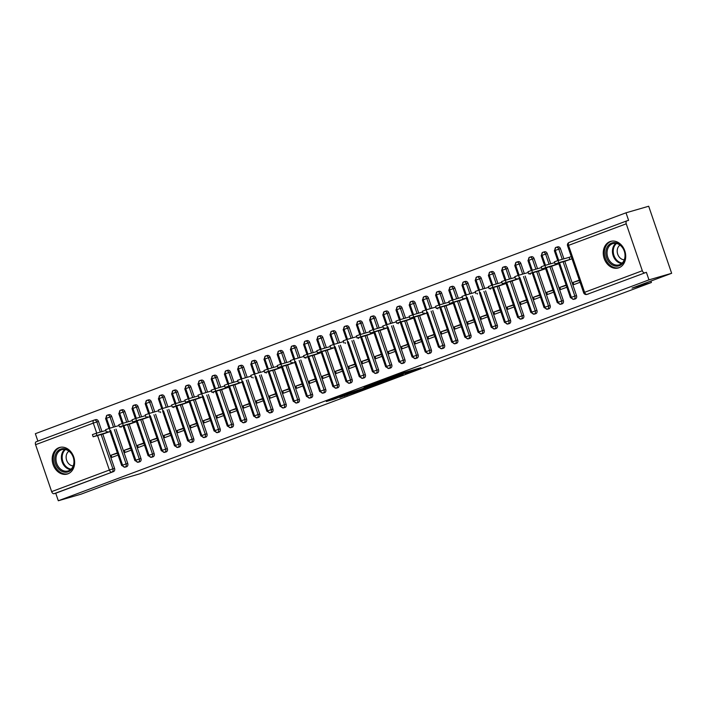 <?xml version="1.0" encoding="UTF-8"?>
<svg xmlns="http://www.w3.org/2000/svg" width="707" height="707" viewBox="0 0 707 707"><rect width="100%" height="100%" fill="white"/><g stroke="black" fill="none" stroke-linecap="round" stroke-linejoin="round"><path stroke-width="1.06" d="M405.235 373.588L420.895 367.702L402.601 373.004L386.084 379.12L408.107 372.182L405.235 373.588M58.937 447.681A13.831 10.976 73.8 0 1 59.574 447.478A13.831 10.976 73.8 0 1 73.846 457.305A13.831 10.976 73.8 0 1 67.899 473.831A13.831 10.976 73.8 0 1 67.262 474.043A13.831 10.976 73.8 0 1 52.99 464.216A13.831 10.976 73.8 0 1 58.937 447.681M610 241.6A13.831 10.976 73.8 0 1 610.636 241.387A13.831 10.976 73.8 0 1 624.908 251.215A13.831 10.976 73.8 0 1 618.961 267.75A13.831 10.976 73.8 0 1 618.333 267.953A13.831 10.976 73.8 0 1 604.052 258.126A13.831 10.976 73.8 0 1 610 241.6M339.802 397.52L362.885 389.451L341.923 395.611L326.351 401.523L334.871 398.942L345.546 394.603L358.529 390.9L339.802 397.52M626.243 223.801L568.534 245.382L584.601 292.318L642.318 270.737L626.243 223.801A2.66 1.617 69.5 0 1 626.862 220.858A2.66 1.617 69.5 0 1 626.932 220.831L628.594 220.354L626.013 212.807L648.69 206.241L671.65 273.3L648.973 279.866L646.384 272.319L587.013 294.386L646.384 272.319M671.65 273.3L632.049 288.103L651.421 282.491L139.951 473.77L120.588 479.381L80.987 494.193L58.31 500.759L648.973 279.866M384.944 381.153L403.176 374.383L382.213 380.543L366.297 386.526L384.944 381.153L384.705 380.446M382.399 382.187L364.803 388.682L346.147 394.064L365.369 387.639L370.335 385.748L364.078 387.383L382.363 382.089M117.344 452.869L111.123 455.193L117.486 453.275M130.548 447.938L124.326 450.262L130.68 448.335M143.742 442.997L137.52 445.322L143.883 443.404M156.945 438.057L150.724 440.39L157.078 438.464M170.14 433.126L163.918 435.45L170.281 433.524M183.343 428.186L177.121 430.519L183.475 428.592M196.537 423.254L190.316 425.579L196.679 423.652M209.74 418.314L203.519 420.647L209.873 418.721M222.935 413.383L216.713 415.707L223.076 413.781M236.138 408.443L229.916 410.767L236.271 408.849M249.332 403.511L243.12 405.836L249.474 403.909M262.536 398.571L256.314 400.896L262.677 398.978M275.73 393.64L269.517 395.964L275.871 394.038M288.933 388.7L282.712 391.024L289.075 389.097M302.136 383.76L295.915 386.093L302.269 384.166M315.331 378.828L309.109 381.153L315.472 379.226M328.534 373.888L322.312 376.221L328.667 374.295M341.728 368.957L335.507 371.281L341.87 369.354M354.932 364.017L348.71 366.341L355.064 364.423M368.126 359.085L361.904 361.41L368.267 359.483M381.329 354.145L375.108 356.469L381.462 354.552M394.524 349.214L388.302 351.538L394.665 349.612M407.727 344.274L401.505 346.598L407.859 344.68M420.921 339.333L414.7 341.667L421.063 339.74M434.125 334.402L427.903 336.726L434.257 334.8M447.319 329.462L441.106 331.795L447.46 329.869M460.522 324.531L454.301 326.855L460.664 324.928M473.717 319.591L467.504 321.915L473.858 319.997M486.92 314.659L480.698 316.983L487.061 315.057M500.123 309.719L493.901 312.043L500.256 310.126M513.317 304.788L507.096 307.112L513.459 305.185M526.521 299.848L520.299 302.172L526.653 300.254M539.715 294.907L533.493 297.24L539.856 295.314M552.918 289.976L546.697 292.3L553.051 290.374M566.113 285.036L559.891 287.369L566.254 285.442M651.421 282.491L650.926 281.05M642.318 270.737A2.66 1.617 69.5 0 0 644.731 272.805M579.316 280.105L573.094 282.429L579.448 280.502M58.31 500.759L55.729 493.221L54.068 493.698A2.66 1.617 -110.5 0 1 51.655 491.63L35.58 444.694A2.66 1.617 -110.5 0 1 36.207 441.751A2.66 1.617 -110.5 0 1 36.278 441.725L93.845 420.197M37.886 441.124L35.35 433.7L626.013 212.807M571.274 256.606L569.108 257.339L569.851 259.513L572.016 258.789L565.75 260.98M573.094 282.429L573.837 284.612L580.058 282.279M55.729 493.221L113.438 471.631L54.068 493.698M101.145 434.513L112.899 468.856L114.561 468.379L102.798 434.036M101.967 431.597L98.485 421.443L96.832 421.92L100.306 432.083M114.561 468.379A2.66 2.112 73.8 0 1 113.438 471.631M94.234 420.073L95.648 419.666A2.66 2.112 73.8 0 1 95.763 419.622A2.66 2.112 73.8 0 1 98.485 421.443M114.34 429.573L126.102 463.925L127.755 463.447A2.66 2.112 73.8 0 1 126.641 466.7A2.66 2.112 73.8 0 1 126.588 466.717A2.66 2.112 73.8 0 1 126.526 466.726M107.429 415.142L108.843 414.726A2.66 2.112 73.8 0 1 108.966 414.691A2.66 2.112 73.8 0 1 111.688 416.503L110.027 416.98L113.509 427.143M127.755 463.447L116.001 429.096M115.161 426.666L111.688 416.503M103.779 433.745L110.053 431.579M111.123 455.193L111.874 457.376L118.087 455.052M127.543 424.642L139.297 458.984L140.958 458.507A2.66 2.112 73.8 0 1 139.836 461.759A2.66 2.112 73.8 0 1 139.783 461.777A2.66 2.112 73.8 0 1 139.73 461.795M120.632 410.201L122.046 409.795A2.66 2.112 73.8 0 1 122.161 409.751A2.66 2.112 73.8 0 1 124.883 411.562L123.23 412.048L126.703 422.212M140.958 458.507L129.195 424.165M128.365 421.726L124.883 411.562M124.326 450.262L125.068 452.436L131.29 450.112M140.737 419.702L152.5 454.053L154.153 453.567A2.66 2.112 73.8 0 1 153.039 456.828A2.66 2.112 73.8 0 1 152.986 456.846A2.66 2.112 73.8 0 1 152.924 456.855M133.835 405.261L135.24 404.855A2.66 2.112 73.8 0 1 135.364 404.819A2.66 2.112 73.8 0 1 138.086 406.631L136.424 407.108L139.906 417.271M154.153 453.567L142.399 419.224M141.568 416.794L138.086 406.631M130.176 423.873L136.451 421.708M137.52 445.322L138.272 447.504L144.493 445.18M153.94 414.77L165.694 449.113L167.356 448.636A2.66 2.112 73.8 0 1 166.233 451.888A2.66 2.112 73.8 0 1 166.18 451.906A2.66 2.112 73.8 0 1 166.127 451.923M147.029 400.33L148.443 399.923A2.66 2.112 73.8 0 1 148.567 399.879A2.66 2.112 73.8 0 1 151.28 401.691L149.628 402.177L153.11 412.34M167.356 448.636L155.593 414.284M154.762 411.854L151.28 401.691M143.38 418.942L149.654 416.768M150.724 440.39L151.466 442.564L157.688 440.24M167.135 409.83L178.898 444.182L180.55 443.696A2.66 2.112 73.8 0 1 179.437 446.957A2.66 2.112 73.8 0 1 179.384 446.974A2.66 2.112 73.8 0 1 179.322 446.983M160.233 395.39L161.638 394.983A2.66 2.112 73.8 0 1 161.762 394.939A2.66 2.112 73.8 0 1 164.484 396.76L162.822 397.237L166.304 407.4M180.55 443.696L168.796 409.353M167.966 406.923L164.484 396.76M163.918 435.45L164.669 437.633L170.891 435.309M180.338 404.899L192.092 439.241L193.753 438.764A2.66 2.112 73.8 0 1 192.631 442.016A2.66 2.112 73.8 0 1 192.578 442.034A2.66 2.112 73.8 0 1 192.525 442.052M173.427 390.458L174.841 390.043A2.66 2.112 73.8 0 1 174.965 390.008A2.66 2.112 73.8 0 1 177.678 391.819L176.025 392.305L179.507 402.46M193.753 438.764L181.991 404.413M181.16 401.983L177.678 391.819M177.121 430.519L177.864 432.693L184.085 430.369M193.532 399.959L205.295 434.31L206.948 433.824A2.66 2.112 73.8 0 1 205.834 437.085A2.66 2.112 73.8 0 1 205.781 437.094A2.66 2.112 73.8 0 1 205.728 437.112M186.63 385.518L188.035 385.112A2.66 2.112 73.8 0 1 188.159 385.068A2.66 2.112 73.8 0 1 190.881 386.888L189.22 387.365L192.702 397.528M206.948 433.824L195.194 399.482M194.363 397.051L190.881 386.888M182.972 404.13L189.246 401.965M190.316 425.579L191.067 427.762L197.288 425.428M206.736 395.027L218.498 429.37L220.151 428.893A2.66 2.112 73.8 0 1 219.029 432.145A2.66 2.112 73.8 0 1 218.976 432.163A2.66 2.112 73.8 0 1 218.923 432.18M199.825 380.587L201.239 380.172A2.66 2.112 73.8 0 1 201.362 380.136A2.66 2.112 73.8 0 1 204.076 381.948L202.423 382.425L205.905 392.588M220.151 428.893L208.388 394.541M207.558 392.111L204.076 381.948M196.175 399.199L202.449 397.025M203.519 420.647L204.261 422.821L210.483 420.497M219.93 390.087L231.693 424.43L233.354 423.953A2.66 2.112 73.8 0 1 232.232 427.205A2.66 2.112 73.8 0 1 232.179 427.222A2.66 2.112 73.8 0 1 232.126 427.24M213.028 375.647L214.442 375.24A2.66 2.112 73.8 0 1 214.557 375.196A2.66 2.112 73.8 0 1 217.279 377.017L215.626 377.494L219.099 387.657M233.354 423.953L221.591 389.61M220.761 387.171L217.279 377.017M216.713 415.707L217.464 417.89L223.686 415.557M233.133 385.147L244.896 419.498L246.549 419.021A2.66 2.112 73.8 0 1 245.426 422.273A2.66 2.112 73.8 0 1 245.373 422.291A2.66 2.112 73.8 0 1 245.32 422.3M226.222 370.715L227.636 370.3A2.66 2.112 73.8 0 1 227.76 370.265A2.66 2.112 73.8 0 1 230.482 372.076L228.821 372.554L232.303 382.717M246.549 419.021L234.786 384.67M233.955 382.24L230.482 372.076M222.572 389.318L228.847 387.153M229.916 410.767L230.659 412.95L236.88 410.626M246.336 380.216L258.09 414.558L259.752 414.081A2.66 2.112 73.8 0 1 258.629 417.333A2.66 2.112 73.8 0 1 258.576 417.351A2.66 2.112 73.8 0 1 258.523 417.369M239.426 365.775L240.84 365.369A2.66 2.112 73.8 0 1 240.954 365.325A2.66 2.112 73.8 0 1 243.676 367.136L242.024 367.622L245.497 377.785M259.752 414.081L247.989 379.739M247.158 377.299L243.676 367.136M235.776 384.387L242.05 382.213M243.12 405.836L243.862 408.01L250.084 405.685M259.531 375.276L271.294 409.627L272.946 409.141A2.66 2.112 73.8 0 1 271.833 412.402A2.66 2.112 73.8 0 1 271.771 412.42A2.66 2.112 73.8 0 1 271.718 412.428M252.62 360.835L254.034 360.429A2.66 2.112 73.8 0 1 254.158 360.393A2.66 2.112 73.8 0 1 256.88 362.205L255.218 362.682L258.7 372.845M272.946 409.141L261.192 374.798M260.353 372.368L256.88 362.205M256.314 400.896L257.056 403.078L263.278 400.754M272.734 370.344L284.488 404.687L286.149 404.21A2.66 2.112 73.8 0 1 285.027 407.462A2.66 2.112 73.8 0 1 284.974 407.479A2.66 2.112 73.8 0 1 284.921 407.497M265.823 355.904L267.237 355.497A2.66 2.112 73.8 0 1 267.352 355.453A2.66 2.112 73.8 0 1 270.074 357.265L268.421 357.751L271.895 367.914M286.149 404.21L274.387 369.858M273.556 367.428L270.074 357.265M269.517 395.964L270.26 398.138L276.481 395.814M285.928 365.404L297.691 399.755L299.344 399.269A2.66 2.112 73.8 0 1 298.23 402.53A2.66 2.112 73.8 0 1 298.168 402.548A2.66 2.112 73.8 0 1 298.115 402.557M279.018 350.964L280.432 350.557A2.66 2.112 73.8 0 1 280.555 350.513A2.66 2.112 73.8 0 1 283.277 352.333L281.616 352.811L285.098 362.974M299.344 399.269L287.59 364.927M286.75 362.497L283.277 352.333M275.368 369.575L281.642 367.41M282.712 391.024L283.463 393.207L289.676 390.883M299.132 360.473L310.886 394.815L312.547 394.338A2.66 2.112 73.8 0 1 311.425 397.59A2.66 2.112 73.8 0 1 311.372 397.608A2.66 2.112 73.8 0 1 311.319 397.626M292.221 346.032L293.635 345.617A2.66 2.112 73.8 0 1 293.75 345.582A2.66 2.112 73.8 0 1 296.472 347.393L294.819 347.879L298.292 358.034M312.547 394.338L300.784 359.987M299.954 357.556L296.472 347.393M288.571 364.644L294.846 362.47M295.915 386.093L296.657 388.267L302.879 385.942M312.326 355.533L324.089 389.884L325.741 389.398A2.66 2.112 73.8 0 1 324.628 392.659A2.66 2.112 73.8 0 1 324.575 392.668A2.66 2.112 73.8 0 1 324.513 392.685M305.415 341.092L306.829 340.686A2.66 2.112 73.8 0 1 306.953 340.641A2.66 2.112 73.8 0 1 309.675 342.462L308.013 342.939L311.495 353.102M325.741 389.398L313.988 355.055M313.148 352.625L309.675 342.462M309.109 381.153L309.86 383.335L316.082 381.002M325.529 350.601L337.283 384.944L338.945 384.467A2.66 2.112 73.8 0 1 337.822 387.719A2.66 2.112 73.8 0 1 337.769 387.736A2.66 2.112 73.8 0 1 337.716 387.754M318.618 336.161L320.032 335.745A2.66 2.112 73.8 0 1 320.156 335.71A2.66 2.112 73.8 0 1 322.869 337.522L321.217 337.999L324.69 348.162M338.945 384.467L327.182 350.115M326.351 347.685L322.869 337.522M314.969 354.773L321.243 352.599M322.312 376.221L323.055 378.395L329.276 376.071M338.724 345.661L350.486 380.004L352.139 379.526A2.66 2.112 73.8 0 1 351.026 382.779A2.66 2.112 73.8 0 1 350.972 382.796A2.66 2.112 73.8 0 1 350.911 382.814M331.822 331.221L333.227 330.814A2.66 2.112 73.8 0 1 333.351 330.77A2.66 2.112 73.8 0 1 336.072 332.59L334.411 333.068L337.893 343.231M352.139 379.526L340.385 345.184M339.554 342.745L336.072 332.59M328.163 349.832L334.438 347.667M335.507 371.281L336.258 373.464L342.48 371.131M351.927 340.721L363.681 375.072L365.342 374.595A2.66 2.112 73.8 0 1 364.22 377.847A2.66 2.112 73.8 0 1 364.167 377.865A2.66 2.112 73.8 0 1 364.114 377.874M345.016 326.289L346.43 325.874A2.66 2.112 73.8 0 1 346.554 325.839A2.66 2.112 73.8 0 1 349.267 327.65L347.614 328.128L351.096 338.291M365.342 374.595L353.58 340.244M352.749 337.813L349.267 327.65M348.71 366.341L349.452 368.524L355.674 366.199M365.121 335.79L376.884 370.132L378.537 369.655A2.66 2.112 73.8 0 1 377.423 372.907A2.66 2.112 73.8 0 1 377.37 372.925A2.66 2.112 73.8 0 1 377.308 372.942M358.219 321.349L359.624 320.943A2.66 2.112 73.8 0 1 359.748 320.898A2.66 2.112 73.8 0 1 362.47 322.71L360.809 323.196L364.291 333.359M378.537 369.655L366.783 335.312M365.952 332.873L362.47 322.71M361.904 361.41L362.656 363.584L368.877 361.259M378.325 330.849L390.078 365.201L391.74 364.715A2.66 2.112 73.8 0 1 390.618 367.976A2.66 2.112 73.8 0 1 390.564 367.993A2.66 2.112 73.8 0 1 390.511 368.002M371.414 316.409L372.828 316.002A2.66 2.112 73.8 0 1 372.951 315.967A2.66 2.112 73.8 0 1 375.664 317.779L374.012 318.256L377.494 328.419M391.74 364.715L379.977 330.372M379.146 327.942L375.664 317.779M367.764 335.021L374.038 332.856M375.108 356.469L375.85 358.652L382.072 356.328M391.519 325.918L403.282 360.261L404.943 359.783A2.66 2.112 73.8 0 1 403.821 363.036A2.66 2.112 73.8 0 1 403.768 363.053A2.66 2.112 73.8 0 1 403.715 363.071M384.617 311.478L386.031 311.071A2.66 2.112 73.8 0 1 386.146 311.027A2.66 2.112 73.8 0 1 388.868 312.839L387.206 313.325L390.688 323.488M404.943 359.783L393.18 325.441M392.35 323.002L388.868 312.839M380.958 330.089L387.233 327.915M388.302 351.538L389.053 353.712L395.275 351.388M404.722 320.978L416.485 355.329L418.137 354.843A2.66 2.112 73.8 0 1 417.015 358.104A2.66 2.112 73.8 0 1 416.962 358.122A2.66 2.112 73.8 0 1 416.909 358.131M397.811 306.538L399.225 306.131A2.66 2.112 73.8 0 1 399.349 306.096A2.66 2.112 73.8 0 1 402.062 307.907L400.409 308.385L403.891 318.548M418.137 354.843L406.375 320.501M405.544 318.07L402.062 307.907M401.505 346.598L402.248 348.781L408.469 346.457M417.917 316.047L429.679 350.389L431.341 349.912A2.66 2.112 73.8 0 1 430.218 353.164A2.66 2.112 73.8 0 1 430.165 353.182A2.66 2.112 73.8 0 1 430.112 353.2M411.014 301.606L412.428 301.2A2.66 2.112 73.8 0 1 412.543 301.155A2.66 2.112 73.8 0 1 415.265 302.967L413.613 303.453L417.086 313.608M431.341 349.912L419.578 315.561M418.747 313.13L415.265 302.967M407.365 320.218L413.639 318.044M414.7 341.667L415.451 343.841L421.672 341.516M431.12 311.107L442.882 345.458L444.535 344.972A2.66 2.112 73.8 0 1 443.422 348.233A2.66 2.112 73.8 0 1 443.36 348.242A2.66 2.112 73.8 0 1 443.307 348.259M424.209 296.666L425.623 296.26A2.66 2.112 73.8 0 1 425.747 296.215A2.66 2.112 73.8 0 1 428.469 298.036L426.807 298.513L430.289 308.676M444.535 344.972L432.772 310.629M431.942 308.199L428.469 298.036M420.559 315.278L426.834 313.113M427.903 336.726L428.645 338.909L434.867 336.576M444.323 306.175L456.077 340.518L457.738 340.04A2.66 2.112 73.8 0 1 456.616 343.293A2.66 2.112 73.8 0 1 456.563 343.31A2.66 2.112 73.8 0 1 456.51 343.328M437.412 291.735L438.826 291.319A2.66 2.112 73.8 0 1 438.941 291.284A2.66 2.112 73.8 0 1 441.663 293.096L440.01 293.573L443.483 303.736M457.738 340.04L445.976 305.689M445.145 303.259L441.663 293.096M441.106 331.795L441.848 333.969L448.07 331.645M457.517 301.235L469.28 335.578L470.933 335.1A2.66 2.112 73.8 0 1 469.819 338.353A2.66 2.112 73.8 0 1 469.757 338.37A2.66 2.112 73.8 0 1 469.704 338.388M450.606 286.795L452.02 286.388A2.66 2.112 73.8 0 1 452.144 286.344A2.66 2.112 73.8 0 1 454.866 288.164L453.205 288.642L456.687 298.805M470.933 335.1L459.179 300.758M458.339 298.327L454.866 288.164M446.957 305.406L453.231 303.241M454.301 326.855L455.052 329.038L461.264 326.705M470.721 296.304L482.474 330.646L484.136 330.169A2.66 2.112 73.8 0 1 483.014 333.421A2.66 2.112 73.8 0 1 482.961 333.439A2.66 2.112 73.8 0 1 482.908 333.457M463.81 281.863L465.224 281.448A2.66 2.112 73.8 0 1 465.339 281.413A2.66 2.112 73.8 0 1 468.061 283.224L466.408 283.701L469.881 293.865M484.136 330.169L472.373 295.818M471.542 293.387L468.061 283.224M460.16 300.475L466.434 298.301M467.504 321.915L468.246 324.098L474.468 321.773M483.915 291.364L495.678 325.706L497.33 325.229A2.66 2.112 73.8 0 1 496.217 328.481A2.66 2.112 73.8 0 1 496.155 328.499A2.66 2.112 73.8 0 1 496.102 328.516M477.004 276.923L478.418 276.517A2.66 2.112 73.8 0 1 478.542 276.472A2.66 2.112 73.8 0 1 481.264 278.293L479.602 278.77L483.084 288.933M497.33 325.229L485.576 290.886M484.737 288.447L481.264 278.293M480.698 316.983L481.449 319.166L487.662 316.833M497.118 286.423L508.872 320.775L510.534 320.289A2.66 2.112 73.8 0 1 509.411 323.55A2.66 2.112 73.8 0 1 509.358 323.567A2.66 2.112 73.8 0 1 509.305 323.576M490.207 271.983L491.621 271.576A2.66 2.112 73.8 0 1 491.736 271.541A2.66 2.112 73.8 0 1 494.458 273.353L492.806 273.83L496.279 283.993M510.534 320.289L498.771 285.946M497.94 283.516L494.458 273.353M493.901 312.043L494.644 314.226L500.865 311.902M510.313 281.492L522.075 315.835L523.728 315.357A2.66 2.112 73.8 0 1 522.614 318.61A2.66 2.112 73.8 0 1 522.561 318.627A2.66 2.112 73.8 0 1 522.5 318.645M503.402 267.052L504.816 266.645A2.66 2.112 73.8 0 1 504.939 266.601A2.66 2.112 73.8 0 1 507.661 268.413L506 268.899L509.482 279.062M523.728 315.357L511.974 281.015M511.134 278.576L507.661 268.413M499.752 285.663L506.026 283.489M507.096 307.112L507.847 309.286L514.069 306.962M523.516 276.552L535.27 310.903L536.931 310.417A2.66 2.112 73.8 0 1 535.809 313.678A2.66 2.112 73.8 0 1 535.756 313.696A2.66 2.112 73.8 0 1 535.703 313.705M516.605 262.111L518.019 261.705A2.66 2.112 73.8 0 1 518.143 261.67A2.66 2.112 73.8 0 1 520.856 263.481L519.203 263.958L522.685 274.122M536.931 310.417L525.168 276.075M524.338 273.644L520.856 263.481M512.955 280.723L519.23 278.558M520.299 302.172L521.041 304.355L527.263 302.03M536.71 271.621L548.473 305.963L550.126 305.486A2.66 2.112 73.8 0 1 549.012 308.738A2.66 2.112 73.8 0 1 548.959 308.756A2.66 2.112 73.8 0 1 548.897 308.773M529.808 257.18L531.213 256.774A2.66 2.112 73.8 0 1 531.337 256.729A2.66 2.112 73.8 0 1 534.059 258.541L532.398 259.027L535.879 269.19M550.126 305.486L538.372 271.135M537.541 268.704L534.059 258.541M533.493 297.24L534.245 299.415L540.466 297.09M549.913 266.68L561.667 301.032L563.329 300.546A2.66 2.112 73.8 0 1 562.206 303.807A2.66 2.112 73.8 0 1 562.153 303.824A2.66 2.112 73.8 0 1 562.1 303.833M543.003 252.24L544.417 251.833A2.66 2.112 73.8 0 1 544.54 251.789A2.66 2.112 73.8 0 1 547.253 253.61L545.601 254.087L549.083 264.25M563.329 300.546L551.566 266.203M550.735 263.773L547.253 253.61M539.353 270.852L545.627 268.687M546.697 292.3L547.439 294.483L553.661 292.159M563.108 261.749L574.871 296.092L576.523 295.614A2.66 2.112 73.8 0 1 575.41 298.867A2.66 2.112 73.8 0 1 575.357 298.884A2.66 2.112 73.8 0 1 575.295 298.902M556.206 247.309L557.611 246.893A2.66 2.112 73.8 0 1 557.735 246.858A2.66 2.112 73.8 0 1 560.457 248.67L558.795 249.156L562.277 259.31M576.523 295.614L564.769 261.263M563.939 258.833L560.457 248.67M552.547 265.92L558.822 263.746M559.891 287.369L560.642 289.543L566.864 287.219M558.689 260.353L555.269 250.34A2.66 1.617 -110.5 0 1 555.852 247.415A2.66 1.617 -110.5 0 1 555.888 247.397A2.66 1.617 -110.5 0 1 555.958 247.379A2.66 2.112 -106.2 0 1 556.082 247.335L557.735 246.858M575.41 298.867L573.748 299.344A2.66 1.617 -110.5 0 1 571.336 297.285L559.529 262.783M545.495 265.284L542.066 255.28A2.66 1.617 -110.5 0 1 542.649 252.355A2.66 1.617 -110.5 0 1 542.684 252.337A2.66 1.617 -110.5 0 1 542.755 252.311A2.66 2.112 -106.2 0 1 542.879 252.275L544.54 251.789M562.206 303.807L560.554 304.284A2.66 1.617 -110.5 0 1 558.141 302.216L546.325 267.723M532.291 270.224L528.871 260.211A2.66 1.617 -110.5 0 1 529.455 257.286A2.66 1.617 -110.5 0 1 529.49 257.277A2.66 1.617 -110.5 0 1 529.561 257.251A2.66 2.112 -106.2 0 1 529.684 257.207L531.337 256.729M549.012 308.738L547.351 309.215A2.66 1.617 -110.5 0 1 544.938 307.156L533.131 272.655M519.097 275.164L515.668 265.152A2.66 1.617 -110.5 0 1 516.251 262.226A2.66 1.617 -110.5 0 1 516.287 262.209A2.66 1.617 -110.5 0 1 516.357 262.182A2.66 2.112 -106.2 0 1 516.481 262.147L518.143 261.67M535.809 313.678L534.156 314.155A2.66 1.617 -110.5 0 1 531.744 312.087L519.928 277.595M505.894 280.096L502.465 270.083A2.66 1.617 -110.5 0 1 503.048 267.158A2.66 1.617 -110.5 0 1 503.092 267.149A2.66 1.617 -110.5 0 1 503.163 267.122A2.66 2.112 -106.2 0 1 503.287 267.078L504.939 266.601M522.614 318.61L520.953 319.096A2.66 1.617 -110.5 0 1 518.54 317.028L506.733 282.526M492.699 285.036L489.271 275.023A2.66 1.617 -110.5 0 1 489.854 272.098A2.66 1.617 -110.5 0 1 489.889 272.08A2.66 1.617 -110.5 0 1 489.96 272.062A2.66 2.112 -106.2 0 1 490.084 272.018L491.736 271.541M509.411 323.55L507.759 324.027A2.66 1.617 -110.5 0 1 505.337 321.968L493.53 287.466M479.496 289.967L476.067 279.963A2.66 1.617 -110.5 0 1 476.651 277.029A2.66 1.617 -110.5 0 1 476.695 277.02A2.66 1.617 -110.5 0 1 476.765 276.994A2.66 2.112 -106.2 0 1 476.88 276.958L478.542 276.472M496.217 328.481L494.555 328.967A2.66 1.617 -110.5 0 1 492.143 326.899L480.327 292.398M466.302 294.907L462.873 284.894A2.66 1.617 -110.5 0 1 463.456 281.969A2.66 1.617 -110.5 0 1 463.492 281.952A2.66 1.617 -110.5 0 1 463.562 281.934A2.66 2.112 -106.2 0 1 463.686 281.89L465.339 281.413M483.014 333.421L481.361 333.898A2.66 1.617 -110.5 0 1 478.939 331.839L467.133 297.338M453.099 299.839L449.67 289.835A2.66 1.617 -110.5 0 1 450.253 286.909A2.66 1.617 -110.5 0 1 450.297 286.892A2.66 1.617 -110.5 0 1 450.368 286.865A2.66 2.112 -106.2 0 1 450.483 286.83L452.144 286.344M469.819 338.353L468.158 338.839A2.66 1.617 -110.5 0 1 465.745 336.771L453.929 302.278M439.904 304.779L436.475 294.766A2.66 1.617 -110.5 0 1 437.059 291.841A2.66 1.617 -110.5 0 1 437.094 291.823A2.66 1.617 -110.5 0 1 437.165 291.805A2.66 2.112 -106.2 0 1 437.288 291.761L438.941 291.284M456.616 343.293L454.963 343.77A2.66 1.617 -110.5 0 1 452.542 341.711L440.735 307.209M426.701 309.71L423.272 299.706A2.66 1.617 -110.5 0 1 423.855 296.781A2.66 1.617 -110.5 0 1 423.9 296.763A2.66 1.617 -110.5 0 1 423.97 296.737A2.66 2.112 -106.2 0 1 424.085 296.701L425.747 296.215M443.422 348.233L441.76 348.71A2.66 1.617 -110.5 0 1 439.347 346.642L427.532 312.149M413.507 314.65L410.078 304.637A2.66 1.617 -110.5 0 1 410.661 301.712A2.66 1.617 -110.5 0 1 410.696 301.695A2.66 1.617 -110.5 0 1 410.767 301.677A2.66 2.112 -106.2 0 1 410.891 301.633L412.543 301.155M430.218 353.164L428.557 353.641A2.66 1.617 -110.5 0 1 426.144 351.582L414.337 317.081M400.303 319.591L396.874 309.578A2.66 1.617 -110.5 0 1 397.458 306.652A2.66 1.617 -110.5 0 1 397.502 306.635A2.66 1.617 -110.5 0 1 397.573 306.608A2.66 2.112 -106.2 0 1 397.688 306.573L399.349 306.096M417.015 358.104L415.363 358.582A2.66 1.617 -110.5 0 1 412.95 356.514L401.134 322.021M387.1 324.522L383.68 314.509A2.66 1.617 -110.5 0 1 384.263 311.584A2.66 1.617 -110.5 0 1 384.299 311.575A2.66 1.617 -110.5 0 1 384.369 311.548A2.66 2.112 -106.2 0 1 384.493 311.504L386.146 311.027M403.821 363.036L402.159 363.522A2.66 1.617 -110.5 0 1 399.747 361.454L387.94 326.952M373.906 329.462L370.477 319.449A2.66 1.617 -110.5 0 1 371.06 316.524A2.66 1.617 -110.5 0 1 371.095 316.506A2.66 1.617 -110.5 0 1 371.166 316.48A2.66 2.112 -106.2 0 1 371.29 316.444L372.951 315.967M390.618 367.976L388.965 368.453A2.66 1.617 -110.5 0 1 386.552 366.385L374.737 331.892M360.703 334.393L357.282 324.389A2.66 1.617 -110.5 0 1 357.866 321.455A2.66 1.617 -110.5 0 1 357.901 321.446A2.66 1.617 -110.5 0 1 357.972 321.42A2.66 2.112 -106.2 0 1 358.096 321.376L359.748 320.898M377.423 372.907L375.762 373.393A2.66 1.617 -110.5 0 1 373.349 371.325L361.542 336.824M347.508 339.333L344.079 329.321A2.66 1.617 -110.5 0 1 344.663 326.395A2.66 1.617 -110.5 0 1 344.698 326.378A2.66 1.617 -110.5 0 1 344.769 326.36A2.66 2.112 -106.2 0 1 344.892 326.316L346.554 325.839M364.22 377.847L362.567 378.325A2.66 1.617 -110.5 0 1 360.155 376.265L348.339 341.764M334.305 344.265L330.885 334.261A2.66 1.617 -110.5 0 1 331.468 331.336A2.66 1.617 -110.5 0 1 331.503 331.318A2.66 1.617 -110.5 0 1 331.574 331.291A2.66 2.112 -106.2 0 1 331.698 331.256L333.351 330.77M351.026 382.779L349.364 383.265A2.66 1.617 -110.5 0 1 346.951 381.197L335.145 346.704M321.111 349.205L317.682 339.192A2.66 1.617 -110.5 0 1 318.265 336.267A2.66 1.617 -110.5 0 1 318.3 336.249A2.66 1.617 -110.5 0 1 318.371 336.232A2.66 2.112 -106.2 0 1 318.495 336.187L320.156 335.71M337.822 387.719L336.17 388.196A2.66 1.617 -110.5 0 1 333.757 386.137L321.941 351.635M307.907 354.136L304.478 344.132A2.66 1.617 -110.5 0 1 305.062 341.207A2.66 1.617 -110.5 0 1 305.106 341.189A2.66 1.617 -110.5 0 1 305.177 341.163A2.66 2.112 -106.2 0 1 305.291 341.127L306.953 340.641M324.628 392.659L322.966 393.136A2.66 1.617 -110.5 0 1 320.554 391.068L308.738 356.575M294.713 359.076L291.284 349.064A2.66 1.617 -110.5 0 1 291.867 346.138A2.66 1.617 -110.5 0 1 291.903 346.121A2.66 1.617 -110.5 0 1 291.973 346.103A2.66 2.112 -106.2 0 1 292.097 346.059L293.75 345.582M311.425 397.59L309.772 398.068A2.66 1.617 -110.5 0 1 307.351 396.008L295.544 361.507M281.51 364.017L278.081 354.004A2.66 1.617 -110.5 0 1 278.664 351.079A2.66 1.617 -110.5 0 1 278.708 351.061A2.66 1.617 -110.5 0 1 278.779 351.034A2.66 2.112 -106.2 0 1 278.894 350.999L280.555 350.513M298.23 402.53L296.569 403.008A2.66 1.617 -110.5 0 1 294.156 400.94L282.34 366.447M268.315 368.948L264.886 358.935A2.66 1.617 -110.5 0 1 265.47 356.01A2.66 1.617 -110.5 0 1 265.505 356.001A2.66 1.617 -110.5 0 1 265.576 355.975A2.66 2.112 -106.2 0 1 265.699 355.93L267.352 355.453M285.027 407.462L283.374 407.948A2.66 1.617 -110.5 0 1 280.953 405.88L269.146 371.378M255.112 373.888L251.683 363.875A2.66 1.617 -110.5 0 1 252.266 360.95A2.66 1.617 -110.5 0 1 252.311 360.932A2.66 1.617 -110.5 0 1 252.381 360.906A2.66 2.112 -106.2 0 1 252.496 360.87L254.158 360.393M271.833 412.402L270.171 412.879A2.66 1.617 -110.5 0 1 267.759 410.811L255.943 376.318M241.918 378.819L238.489 368.807A2.66 1.617 -110.5 0 1 239.072 365.881A2.66 1.617 -110.5 0 1 239.107 365.873A2.66 1.617 -110.5 0 1 239.178 365.846A2.66 2.112 -106.2 0 1 239.302 365.802L240.954 365.325M258.629 417.333L256.977 417.819A2.66 1.617 -110.5 0 1 254.555 415.751L242.748 381.25M228.715 383.76L225.286 373.747A2.66 1.617 -110.5 0 1 225.869 370.822A2.66 1.617 -110.5 0 1 225.913 370.804A2.66 1.617 -110.5 0 1 225.984 370.786A2.66 2.112 -106.2 0 1 226.099 370.742L227.76 370.265M245.426 422.273L243.774 422.751A2.66 1.617 -110.5 0 1 241.361 420.692L229.545 386.19M215.52 388.691L212.091 378.687A2.66 1.617 -110.5 0 1 212.674 375.753A2.66 1.617 -110.5 0 1 212.71 375.744A2.66 1.617 -110.5 0 1 212.78 375.717A2.66 2.112 -106.2 0 1 212.904 375.682L214.557 375.196M232.232 427.205L230.57 427.691A2.66 1.617 -110.5 0 1 228.158 425.623L216.351 391.13M202.317 393.631L198.888 383.618A2.66 1.617 -110.5 0 1 199.471 380.693A2.66 1.617 -110.5 0 1 199.515 380.675A2.66 1.617 -110.5 0 1 199.586 380.658A2.66 2.112 -106.2 0 1 199.701 380.613L201.362 380.136M219.029 432.145L217.376 432.622A2.66 1.617 -110.5 0 1 214.963 430.563L203.148 396.061M189.114 398.562L185.694 388.558A2.66 1.617 -110.5 0 1 186.277 385.633A2.66 1.617 -110.5 0 1 186.312 385.615A2.66 1.617 -110.5 0 1 186.383 385.589A2.66 2.112 -106.2 0 1 186.507 385.554L188.159 385.068M205.834 437.085L204.173 437.562A2.66 1.617 -110.5 0 1 201.76 435.494L189.953 401.002M175.919 403.503L172.49 393.49A2.66 1.617 -110.5 0 1 173.074 390.564A2.66 1.617 -110.5 0 1 173.109 390.547A2.66 1.617 -110.5 0 1 173.18 390.529A2.66 2.112 -106.2 0 1 173.303 390.485L174.965 390.008M192.631 442.016L190.978 442.494A2.66 1.617 -110.5 0 1 188.566 440.434L176.75 405.933M162.716 408.434L159.296 398.43A2.66 1.617 -110.5 0 1 159.879 395.505A2.66 1.617 -110.5 0 1 159.915 395.487A2.66 1.617 -110.5 0 1 159.985 395.46A2.66 2.112 -106.2 0 1 160.109 395.425L161.762 394.939M179.437 446.957L177.775 447.434A2.66 1.617 -110.5 0 1 175.363 445.366L163.556 410.873M149.522 413.374L146.093 403.361A2.66 1.617 -110.5 0 1 146.676 400.436A2.66 1.617 -110.5 0 1 146.711 400.427A2.66 1.617 -110.5 0 1 146.782 400.401A2.66 2.112 -106.2 0 1 146.906 400.356L148.567 399.879M166.233 451.888L164.581 452.365A2.66 1.617 -110.5 0 1 162.168 450.306L150.352 415.804M136.318 418.314L132.889 408.301A2.66 1.617 -110.5 0 1 133.482 405.376A2.66 1.617 -110.5 0 1 133.517 405.358A2.66 1.617 -110.5 0 1 133.588 405.332A2.66 2.112 -106.2 0 1 133.711 405.297L135.364 404.819M153.039 456.828L151.378 457.305A2.66 1.617 -110.5 0 1 148.965 455.237L137.158 420.745M123.124 423.246L119.695 413.233A2.66 1.617 -110.5 0 1 120.278 410.307A2.66 1.617 -110.5 0 1 120.314 410.299A2.66 1.617 -110.5 0 1 120.384 410.272A2.66 2.112 -106.2 0 1 120.508 410.228L122.161 409.751M139.836 461.759L138.183 462.245A2.66 1.617 -110.5 0 1 135.771 460.177L123.955 425.676M109.921 428.186L106.492 418.173A2.66 1.617 -110.5 0 1 107.075 415.248A2.66 1.617 -110.5 0 1 107.119 415.23A2.66 1.617 -110.5 0 1 107.19 415.212A2.66 2.112 -106.2 0 1 107.305 415.168L108.966 414.691M126.641 466.7L124.98 467.177A2.66 1.617 -110.5 0 1 122.567 465.118L110.752 430.616M399.694 375.603L378.316 382.231L399.694 375.603M370.76 386.19L378.625 383.388L370.76 386.19M555.128 264.029L554.385 261.846L558.132 260.512L558.875 262.695L555.128 264.029L566.157 260.865M569.851 259.513L558.875 262.695M569.108 257.339L558.132 260.512M541.933 268.969L541.182 266.786L544.929 265.452L545.68 267.635L541.933 268.969L552.954 265.797M558.813 263.72L545.68 267.635M554.65 262.633L544.929 265.452M556.4 263.693L556.656 264.453M528.73 273.901L527.988 271.727L531.735 270.383L532.477 272.566L528.73 273.901L539.759 270.737M545.618 268.66L532.477 272.566M541.456 267.573L531.735 270.383M543.197 268.625L543.453 269.385M515.536 278.841L514.784 276.658L518.531 275.323L519.283 277.506M528.253 272.504L518.531 275.323M529.994 273.565L530.259 274.325M502.332 283.772L501.59 281.598L505.337 280.264L506.079 282.438L502.332 283.772L513.362 280.608M519.221 278.531L506.079 282.438M515.058 277.444L505.337 280.264M516.799 278.496L517.056 279.256M611.643 243.058A11.966 9.5 73.8 0 1 624.422 251.038A11.966 9.5 73.8 0 1 619.394 265.691A11.966 9.5 73.8 0 1 606.606 257.702A11.966 9.5 73.8 0 1 611.643 243.058M619.624 264.701A11.082 8.802 -106.2 0 0 624.387 251.453A11.082 8.802 -106.2 0 0 612.951 243.579A11.082 8.802 -106.2 0 0 612.448 243.747A11.082 8.802 -106.2 0 0 607.684 256.986A11.082 8.802 -106.2 0 0 619.12 264.869A11.082 8.802 -106.2 0 0 619.624 264.701M611.696 241.175L611.847 241.131A13.742 10.905 -106.2 0 0 611.696 241.175A13.742 10.905 -106.2 0 0 611.069 241.379A13.742 10.905 -106.2 0 0 605.157 257.808A13.742 10.905 -106.2 0 0 619.341 267.573A13.742 10.905 -106.2 0 0 619.509 267.52L619.341 267.573M620.012 245.099A7.892 6.266 -106.2 0 0 617.573 253.778A7.892 6.266 -106.2 0 0 624.272 259.805M60.581 449.139A11.966 9.5 73.8 0 1 73.36 457.129A11.966 9.5 73.8 0 1 68.332 471.772A11.966 9.5 73.8 0 1 55.544 463.792A11.966 9.5 73.8 0 1 60.581 449.139M68.561 470.782A11.082 8.802 -106.2 0 0 73.325 457.544A11.082 8.802 -106.2 0 0 61.889 449.661A11.082 8.802 -106.2 0 0 61.385 449.829A11.082 8.802 -106.2 0 0 56.613 463.076A11.082 8.802 -106.2 0 0 68.058 470.95A11.082 8.802 -106.2 0 0 68.561 470.782M60.625 447.257L60.784 447.213A13.742 10.905 -106.2 0 0 60.625 447.257A13.742 10.905 -106.2 0 0 60.007 447.469A13.742 10.905 -106.2 0 0 54.094 463.889A13.742 10.905 -106.2 0 0 68.279 473.655A13.742 10.905 -106.2 0 0 68.446 473.61L68.279 473.655M68.95 451.181A7.892 6.266 -106.2 0 0 66.511 459.859A7.892 6.266 -106.2 0 0 73.21 465.895M489.138 288.712L488.387 286.529L492.134 285.195L492.885 287.378L489.138 288.712L500.158 285.548M506.018 283.463L492.885 287.378M501.855 282.376L492.134 285.195M503.596 283.436L503.861 284.196M475.935 293.644L475.192 291.47L478.939 290.135L479.682 292.309M488.661 287.316L478.939 290.135M490.402 288.376L490.658 289.128M462.74 298.584L461.989 296.401L465.736 295.066L466.487 297.249M475.458 292.256L465.736 295.066M477.198 293.308L477.464 294.068M449.537 303.515L448.795 301.341L452.542 300.007L453.284 302.181L449.537 303.515L460.566 300.351M466.426 298.274L453.284 302.181M462.263 297.187L452.542 300.007M464.004 298.248L464.26 299.008M436.334 308.455L435.592 306.272L439.339 304.938L440.081 307.121L436.334 308.455L447.363 305.291M453.222 303.215L440.081 307.121M449.06 302.128L439.339 304.938M450.801 303.179L451.066 303.939M423.14 313.395L422.397 311.213L426.135 309.878L426.887 312.052M435.857 307.059L426.135 309.878M437.606 308.119L437.863 308.879M409.936 318.327L409.194 316.144L412.941 314.809L413.683 316.992L409.936 318.327L420.965 315.163M426.825 313.086L413.683 316.992M422.662 311.999L412.941 314.809M424.403 313.051L424.668 313.811M396.742 323.267L395.991 321.084L399.738 319.75L400.489 321.932L396.742 323.267L407.771 320.094M413.63 318.017L400.489 321.932M409.459 316.93L399.738 319.75M411.209 317.991L411.465 318.751M383.539 328.198L382.796 326.024L386.543 324.69L387.286 326.864M396.265 321.871L386.543 324.69M398.006 322.922L398.262 323.682M370.344 333.138L369.593 330.956L373.34 329.621L374.091 331.804L370.344 333.138L381.365 329.975M387.224 327.889L374.091 331.804M383.061 326.802L373.34 329.621M384.811 327.862L385.068 328.622M357.141 338.07L356.399 335.896L360.146 334.561L360.888 336.735L357.141 338.07L368.17 334.906M374.03 332.829L360.888 336.735M369.867 331.742L360.146 334.561M371.608 332.794L371.864 333.554M343.947 343.01L343.195 340.827L346.943 339.493L347.694 341.675M356.664 336.682L346.943 339.493M358.405 337.734L358.67 338.494M330.743 347.941L330.001 345.767L333.748 344.433L334.491 346.607M343.469 341.614L333.748 344.433M345.21 342.674L345.467 343.425M317.549 352.881L316.798 350.699L320.545 349.364L321.296 351.547L317.549 352.881L328.569 349.718M334.429 347.641L321.296 351.547M330.266 346.554L320.545 349.364M332.007 347.605L332.272 348.365M304.346 357.822L303.603 355.639L307.351 354.304L308.093 356.478L304.346 357.822L315.375 354.649M321.234 352.572L308.093 356.478M317.072 351.485L307.351 354.304M318.813 352.546L319.069 353.306M291.151 362.753L290.4 360.57L294.147 359.236L294.899 361.418M303.869 356.425L294.147 359.236M305.61 357.477L305.875 358.237M277.948 367.693L277.206 365.51L280.953 364.176L281.695 366.359L277.948 367.693L288.977 364.52M294.837 362.444L281.695 366.359M290.674 361.357L280.953 364.176M292.415 362.417L292.671 363.177M264.754 372.624L264.003 370.45L267.75 369.116L268.492 371.29L264.754 372.624L275.774 369.461M281.633 367.384L268.492 371.29M277.471 366.297L267.75 369.116M279.212 367.348L279.477 368.108M251.551 377.565L250.808 375.382L254.555 374.047L255.298 376.23M264.277 371.228L254.555 374.047M266.018 372.289L266.274 373.049M238.347 382.496L237.605 380.322L241.352 378.987L242.094 381.161M251.073 376.168L241.352 378.987M252.814 377.22L253.079 377.98M225.153 387.436L224.402 385.253L228.149 383.919L228.9 386.102L225.153 387.436L236.182 384.272M242.041 382.195L228.9 386.102M237.87 381.108L228.149 383.919M239.62 382.16L239.876 382.92M211.95 392.367L211.207 390.193L214.955 388.859L215.697 391.033L211.95 392.367L222.979 389.204M228.838 387.127L215.697 391.033M224.676 386.04L214.955 388.859M226.417 387.1L226.682 387.851M198.755 397.307L198.004 395.125L201.751 393.79L202.502 395.973M211.473 390.98L201.751 393.79M213.222 392.032L213.479 392.792M185.552 402.239L184.81 400.065L188.557 398.73L189.299 400.904L185.552 402.239L196.581 399.075M202.441 396.998L189.299 400.904M198.278 395.911L188.557 398.73M200.019 396.972L200.275 397.732M172.358 407.179L171.607 404.996L175.354 403.662L176.105 405.845L172.358 407.179L183.378 404.015M189.237 401.938L176.105 405.845M185.075 400.851L175.354 403.662M186.825 401.903L187.081 402.663M159.155 412.119L158.412 409.936L162.159 408.602L162.902 410.785M171.881 405.783L162.159 408.602M173.622 406.843L173.878 407.603M145.96 417.05L145.209 414.876L148.956 413.533L149.707 415.716M158.677 410.723L148.956 413.533M160.418 411.774L160.683 412.535M132.757 421.991L132.015 419.808L135.762 418.473L136.504 420.656L132.757 421.991L143.786 418.818M149.645 416.741L136.504 420.656M145.483 415.654L135.762 418.473M147.224 416.715L147.48 417.475M119.563 426.922L118.811 424.748L122.558 423.413L123.31 425.587L119.563 426.922L130.583 423.758M136.442 421.681L123.31 425.587M132.28 420.594L122.558 423.413M134.021 421.646L134.286 422.406M106.359 431.862L105.617 429.679L109.364 428.345L110.106 430.528M119.085 425.526L109.364 428.345M120.826 426.586L121.083 427.346M93.165 436.793L92.414 434.619L96.161 433.285L96.912 435.459L93.165 436.793L104.185 433.63M110.045 431.553L96.912 435.459M105.882 430.466L96.161 433.285M107.623 431.526L107.888 432.277M626.862 220.858L569.153 242.439A2.66 1.617 69.5 0 1 569.223 242.413L626.8 220.884M567.571 245.789A2.66 2.66 0 0 1 569.153 242.439A2.66 1.617 69.5 0 0 568.534 245.382L567.571 245.789L583.637 292.733L584.601 292.318A2.66 1.617 69.5 0 0 587.013 294.386A2.66 2.112 73.8 0 1 586.898 294.43L588.551 293.944M51.655 491.63L109.364 470.049L97.557 435.547M96.726 433.117L93.297 423.113L35.58 444.694M111.786 472.117A2.66 1.617 -110.5 0 1 109.364 470.049L112.899 468.856A2.66 2.112 73.8 0 1 111.786 472.117M36.207 441.751L93.916 420.17A2.66 2.66 0 0 1 94.111 420.108A2.66 2.112 -106.2 0 1 96.832 421.92L93.297 423.113A2.66 1.617 -110.5 0 1 93.916 420.17A2.66 1.617 -110.5 0 1 93.987 420.144A2.66 2.112 -106.2 0 1 94.111 420.108L95.763 419.622M557.761 260.627L554.368 250.729L558.795 249.156A2.66 2.112 -106.2 0 0 556.082 247.335A2.66 2.66 0 0 0 555.888 247.397M570.443 297.674L573.695 299.361A2.66 2.112 73.8 0 0 573.748 299.344A2.66 2.112 73.8 0 0 574.871 296.092L570.443 297.674L558.592 263.057M545.601 254.087A2.66 2.112 -106.2 0 0 542.879 252.275A2.66 2.66 0 0 0 542.684 252.337L541.164 255.669L545.601 254.087M557.24 302.605L560.501 304.302A2.66 2.112 73.8 0 0 560.554 304.284A2.66 2.112 73.8 0 0 561.667 301.032L557.24 302.605L545.389 267.988M531.355 270.498L527.97 260.6L532.398 259.027A2.66 2.112 -106.2 0 0 529.684 257.207A2.66 2.66 0 0 0 529.49 257.277M544.037 307.545L547.298 309.233A2.66 2.112 73.8 0 0 547.351 309.215A2.66 2.112 73.8 0 0 548.473 305.963L544.037 307.545L532.194 272.929M518.16 275.438L514.767 265.54L519.203 263.958A2.66 2.112 -106.2 0 0 516.481 262.147A2.66 2.66 0 0 0 516.287 262.209M530.842 312.476L534.103 314.173A2.66 2.112 73.8 0 0 534.156 314.155A2.66 2.112 73.8 0 0 535.27 310.903L530.842 312.476L518.991 277.869M504.957 280.37L501.572 270.472L506 268.899A2.66 2.112 -106.2 0 0 503.287 267.078A2.66 2.66 0 0 0 503.092 267.149M517.639 317.416L520.9 319.104A2.66 2.112 73.8 0 0 520.953 319.096A2.66 2.112 73.8 0 0 522.075 315.835L517.639 317.416L505.788 282.8M491.763 285.31L488.369 275.412L492.806 273.83A2.66 2.112 -106.2 0 0 490.084 272.018A2.66 2.66 0 0 0 489.889 272.08M504.445 322.348L507.706 324.045A2.66 2.112 73.8 0 0 507.759 324.027A2.66 2.112 73.8 0 0 508.872 320.775L504.445 322.348L492.593 287.74M478.559 290.241L475.175 280.343L479.602 278.77A2.66 2.112 -106.2 0 0 476.88 276.958A2.66 2.66 0 0 0 476.695 277.02M491.241 327.288L494.502 328.985A2.66 2.112 73.8 0 0 494.555 328.967A2.66 2.112 73.8 0 0 495.678 325.706L491.241 327.288L479.39 292.671M465.365 295.181L461.971 285.283L466.408 283.701A2.66 2.112 -106.2 0 0 463.686 281.89A2.66 2.66 0 0 0 463.492 281.952M478.047 332.219L481.299 333.916A2.66 2.112 73.8 0 0 481.361 333.898A2.66 2.112 73.8 0 0 482.474 330.646L478.047 332.219L466.196 297.612M452.162 300.122L448.777 290.215L453.205 288.642A2.66 2.112 -106.2 0 0 450.483 286.83A2.66 2.66 0 0 0 450.297 286.892M464.844 337.159L468.105 338.856A2.66 2.112 73.8 0 0 468.158 338.839A2.66 2.112 73.8 0 0 469.28 335.578L464.844 337.159L452.993 302.543M438.967 305.053L435.574 295.155L440.01 293.573A2.66 2.112 -106.2 0 0 437.288 291.761A2.66 2.66 0 0 0 437.094 291.823M451.649 342.1L454.901 343.788A2.66 2.112 73.8 0 0 454.963 343.77A2.66 2.112 73.8 0 0 456.077 340.518L451.649 342.1L439.798 307.483M425.764 309.993L422.379 300.095L426.807 298.513A2.66 2.112 -106.2 0 0 424.085 296.701A2.66 2.66 0 0 0 423.9 296.763M438.446 347.031L441.707 348.728A2.66 2.112 73.8 0 0 441.76 348.71A2.66 2.112 73.8 0 0 442.882 345.458L438.446 347.031L426.595 312.414M413.613 303.453A2.66 2.112 -106.2 0 0 410.891 301.633A2.66 2.66 0 0 0 410.696 301.695L409.176 305.026L413.613 303.453M425.252 351.971L428.504 353.659A2.66 2.112 73.8 0 0 428.557 353.641A2.66 2.112 73.8 0 0 429.679 350.389L425.252 351.971L413.401 317.355M399.367 319.864L395.982 309.966L400.409 308.385A2.66 2.112 -106.2 0 0 397.688 306.573A2.66 2.66 0 0 0 397.502 306.635M412.048 356.902L415.309 358.599A2.66 2.112 73.8 0 0 415.363 358.582A2.66 2.112 73.8 0 0 416.485 355.329L412.048 356.902L400.197 322.295M386.172 324.796L382.779 314.898L387.206 313.325A2.66 2.112 -106.2 0 0 384.493 311.504A2.66 2.66 0 0 0 384.299 311.575M398.854 361.843L402.106 363.531A2.66 2.112 73.8 0 0 402.159 363.522A2.66 2.112 73.8 0 0 403.282 360.261L398.854 361.843L387.003 327.226M372.969 329.736L369.584 319.838L374.012 318.256A2.66 2.112 -106.2 0 0 371.29 316.444A2.66 2.66 0 0 0 371.095 316.506M385.651 366.774L388.912 368.471A2.66 2.112 73.8 0 0 388.965 368.453A2.66 2.112 73.8 0 0 390.078 365.201L385.651 366.774L373.8 332.166M359.766 334.667L356.381 324.769L360.809 323.196A2.66 2.112 -106.2 0 0 358.096 321.376A2.66 2.66 0 0 0 357.901 321.446M372.456 371.714L375.709 373.411A2.66 2.112 73.8 0 0 375.762 373.393A2.66 2.112 73.8 0 0 376.884 370.132L372.456 371.714L360.605 337.098M346.571 339.607L343.178 329.709L347.614 328.128A2.66 2.112 -106.2 0 0 344.892 326.316A2.66 2.66 0 0 0 344.698 326.378M359.253 376.645L362.514 378.342A2.66 2.112 73.8 0 0 362.567 378.325A2.66 2.112 73.8 0 0 363.681 375.072L359.253 376.645L347.402 342.038M333.368 344.539L329.983 334.641L334.411 333.068A2.66 2.112 -106.2 0 0 331.698 331.256A2.66 2.66 0 0 0 331.503 331.318M346.05 381.586L349.311 383.282A2.66 2.112 73.8 0 0 349.364 383.265A2.66 2.112 73.8 0 0 350.486 380.004L346.05 381.586L334.208 346.969M321.217 337.999A2.66 2.112 -106.2 0 0 318.495 336.187A2.66 2.66 0 0 0 318.3 336.249L316.78 339.581L321.217 337.999M332.856 386.517L336.117 388.214A2.66 2.112 73.8 0 0 336.17 388.196A2.66 2.112 73.8 0 0 337.283 384.944L332.856 386.517L321.005 351.909M306.971 354.419L303.586 344.521L308.013 342.939A2.66 2.112 -106.2 0 0 305.291 341.127A2.66 2.66 0 0 0 305.106 341.189M319.652 391.457L322.913 393.154A2.66 2.112 73.8 0 0 322.966 393.136A2.66 2.112 73.8 0 0 324.089 389.884L319.652 391.457L307.801 356.841M293.776 359.35L290.383 349.452L294.819 347.879A2.66 2.112 -106.2 0 0 292.097 346.059A2.66 2.66 0 0 0 291.903 346.121M306.458 396.397L309.719 398.085A2.66 2.112 73.8 0 0 309.772 398.068A2.66 2.112 73.8 0 0 310.886 394.815L306.458 396.397L294.607 361.781M280.573 364.291L277.188 354.393L281.616 352.811A2.66 2.112 -106.2 0 0 278.894 350.999A2.66 2.66 0 0 0 278.708 351.061M293.255 401.329L296.516 403.025A2.66 2.112 73.8 0 0 296.569 403.008A2.66 2.112 73.8 0 0 297.691 399.755L293.255 401.329L281.404 366.712M267.379 369.222L263.985 359.324L268.421 357.751A2.66 2.112 -106.2 0 0 265.699 355.93A2.66 2.66 0 0 0 265.505 356.001M280.06 406.269L283.313 407.957A2.66 2.112 73.8 0 0 283.374 407.948A2.66 2.112 73.8 0 0 284.488 404.687L280.06 406.269L268.209 371.652M254.175 374.162L250.791 364.264L255.218 362.682A2.66 2.112 -106.2 0 0 252.496 360.87A2.66 2.66 0 0 0 252.311 360.932M266.857 411.2L270.118 412.897A2.66 2.112 73.8 0 0 270.171 412.879A2.66 2.112 73.8 0 0 271.294 409.627L266.857 411.2L255.006 376.592M240.981 379.093L237.587 369.195L242.024 367.622A2.66 2.112 -106.2 0 0 239.302 365.802A2.66 2.66 0 0 0 239.107 365.873M253.663 416.14L256.915 417.837A2.66 2.112 73.8 0 0 256.977 417.819A2.66 2.112 73.8 0 0 258.09 414.558L253.663 416.14L241.812 381.524M227.778 384.034L224.393 374.136L228.821 372.554A2.66 2.112 -106.2 0 0 226.099 370.742A2.66 2.66 0 0 0 225.913 370.804M240.46 421.072L243.721 422.768A2.66 2.112 73.8 0 0 243.774 422.751A2.66 2.112 73.8 0 0 244.896 419.498L240.46 421.072L228.608 386.464M214.583 388.965L211.19 379.067L215.626 377.494A2.66 2.112 -106.2 0 0 212.904 375.682A2.66 2.66 0 0 0 212.71 375.744M227.265 426.012L230.517 427.708A2.66 2.112 73.8 0 0 230.57 427.691A2.66 2.112 73.8 0 0 231.693 424.43L227.265 426.012L215.414 391.395M201.38 393.905L197.995 384.007L202.423 382.425A2.66 2.112 -106.2 0 0 199.701 380.613A2.66 2.66 0 0 0 199.515 380.675M214.062 430.943L217.323 432.64A2.66 2.112 73.8 0 0 217.376 432.622A2.66 2.112 73.8 0 0 218.498 429.37L214.062 430.943L202.211 396.335M189.22 387.365A2.66 2.112 -106.2 0 0 186.507 385.554A2.66 2.66 0 0 0 186.312 385.615L184.792 388.938L189.22 387.365M200.868 435.883L204.12 437.58A2.66 2.112 73.8 0 0 204.173 437.562A2.66 2.112 73.8 0 0 205.295 434.31L200.868 435.883L189.016 401.267M174.983 403.777L171.598 393.879L176.025 392.305A2.66 2.112 -106.2 0 0 173.303 390.485A2.66 2.66 0 0 0 173.109 390.547M187.664 440.823L190.925 442.511A2.66 2.112 73.8 0 0 190.978 442.494A2.66 2.112 73.8 0 0 192.092 439.241L187.664 440.823L175.813 406.207M161.779 408.717L158.395 398.819L162.822 397.237A2.66 2.112 -106.2 0 0 160.109 395.425A2.66 2.66 0 0 0 159.915 395.487M174.47 445.755L177.722 447.451A2.66 2.112 73.8 0 0 177.775 447.434A2.66 2.112 73.8 0 0 178.898 444.182L174.47 445.755L162.619 411.138M148.585 413.648L145.191 403.75L149.628 402.177A2.66 2.112 -106.2 0 0 146.906 400.356A2.66 2.66 0 0 0 146.711 400.427M161.267 450.695L164.528 452.383A2.66 2.112 73.8 0 0 164.581 452.365A2.66 2.112 73.8 0 0 165.694 449.113L161.267 450.695L149.416 416.078M135.382 418.588L131.997 408.69L136.424 407.108A2.66 2.112 -106.2 0 0 133.711 405.297A2.66 2.66 0 0 0 133.517 405.358M148.063 455.626L151.325 457.323A2.66 2.112 73.8 0 0 151.378 457.305A2.66 2.112 73.8 0 0 152.5 454.053L148.063 455.626L136.212 421.019M122.187 423.52L118.794 413.622L123.23 412.048A2.66 2.112 -106.2 0 0 120.508 410.228A2.66 2.66 0 0 0 120.314 410.299M134.869 460.566L138.13 462.254A2.66 2.112 73.8 0 0 138.183 462.245A2.66 2.112 73.8 0 0 139.297 458.984L134.869 460.566L123.018 425.95M108.984 428.46L105.599 418.562L110.027 416.98A2.66 2.112 -106.2 0 0 107.305 415.168A2.66 2.66 0 0 0 107.119 415.23M121.666 465.498L124.927 467.194A2.66 2.112 73.8 0 0 124.98 467.177A2.66 2.112 73.8 0 0 126.102 463.925L121.666 465.498L109.815 430.89M407.868 371.475L408.107 372.182M406.339 371.917L406.578 372.624M398.492 374.454L398.651 374.922M387.056 379.774L387.259 380.375M366.906 387.303L367.11 387.904M364.547 387.94L364.803 388.682M334.658 398.333L334.871 398.942M332.37 399.181L332.555 399.72M346.784 394.904L346.969 395.443M344.495 395.761L344.654 396.22M621.656 263.525A11.082 8.802 73.8 0 1 612.978 255.103A11.082 8.802 73.8 0 1 615.806 243.349M616.548 243.473A10.72 8.511 -106.2 0 0 613.773 254.882A10.72 8.511 -106.2 0 0 622.213 263.031M70.594 469.616A11.082 8.802 73.8 0 1 61.916 461.194A11.082 8.802 73.8 0 1 64.744 449.44M65.486 449.564A10.72 8.511 -106.2 0 0 62.702 460.964A10.72 8.511 -106.2 0 0 71.151 469.112M583.637 292.733A2.66 2.66 0 0 0 586.898 294.43M554.368 250.729L555.852 247.415M575.357 298.884L573.695 299.361M544.558 265.567L541.164 255.669M562.153 303.824L560.501 304.302M527.97 260.6L529.455 257.286M548.959 308.756L547.298 309.233M514.767 265.54L516.251 262.226M535.756 313.696L534.103 314.173M501.572 270.472L503.048 267.158M522.561 318.627L520.9 319.104M488.369 275.412L489.854 272.098M509.358 323.567L507.706 324.045M475.175 280.343L476.651 277.029M496.155 328.499L494.502 328.985M461.971 285.283L463.456 281.969M482.961 333.439L481.299 333.916M448.777 290.215L450.253 286.909M469.757 338.37L468.105 338.856M435.574 295.155L437.059 291.841M456.563 343.31L454.901 343.788M422.379 300.095L423.855 296.781M443.36 348.242L441.707 348.728M412.57 314.924L409.176 305.026M430.165 353.182L428.504 353.659M395.982 309.966L397.458 306.652M416.962 358.122L415.309 358.599M382.779 314.898L384.263 311.584M403.768 363.053L402.106 363.531M369.584 319.838L371.06 316.524M390.564 367.993L388.912 368.471M356.381 324.769L357.866 321.455M377.37 372.925L375.709 373.411M343.178 329.709L344.663 326.395M364.167 377.865L362.514 378.342M329.983 334.641L331.468 331.336M350.972 382.796L349.311 383.282M320.174 349.479L316.78 339.581M337.769 387.736L336.117 388.214M303.586 344.521L305.062 341.207M324.575 392.668L322.913 393.154M290.383 349.452L291.867 346.138M311.372 397.608L309.719 398.085M277.188 354.393L278.664 351.079M298.168 402.548L296.516 403.025M263.985 359.324L265.47 356.01M284.974 407.479L283.313 407.957M250.791 364.264L252.266 360.95M271.771 412.42L270.118 412.897M237.587 369.195L239.072 365.881M258.576 417.351L256.915 417.837M224.393 374.136L225.869 370.822M245.373 422.291L243.721 422.768M211.19 379.067L212.674 375.753M232.179 427.222L230.517 427.708M197.995 384.007L199.471 380.693M218.976 432.163L217.323 432.64M188.186 398.845L184.792 388.938M205.781 437.094L204.12 437.58M171.598 393.879L173.074 390.564M192.578 442.034L190.925 442.511M158.395 398.819L159.879 395.505M179.384 446.974L177.722 447.451M145.191 403.75L146.676 400.436M166.18 451.906L164.528 452.383M131.997 408.69L133.482 405.376M152.986 456.846L151.325 457.323M118.794 413.622L120.278 410.307M139.783 461.777L138.13 462.254M105.599 418.562L107.075 415.248M126.588 466.717L124.927 467.194M408.964 371.157L409.229 371.926M399.561 374.056L399.773 374.666"/></g></svg>
